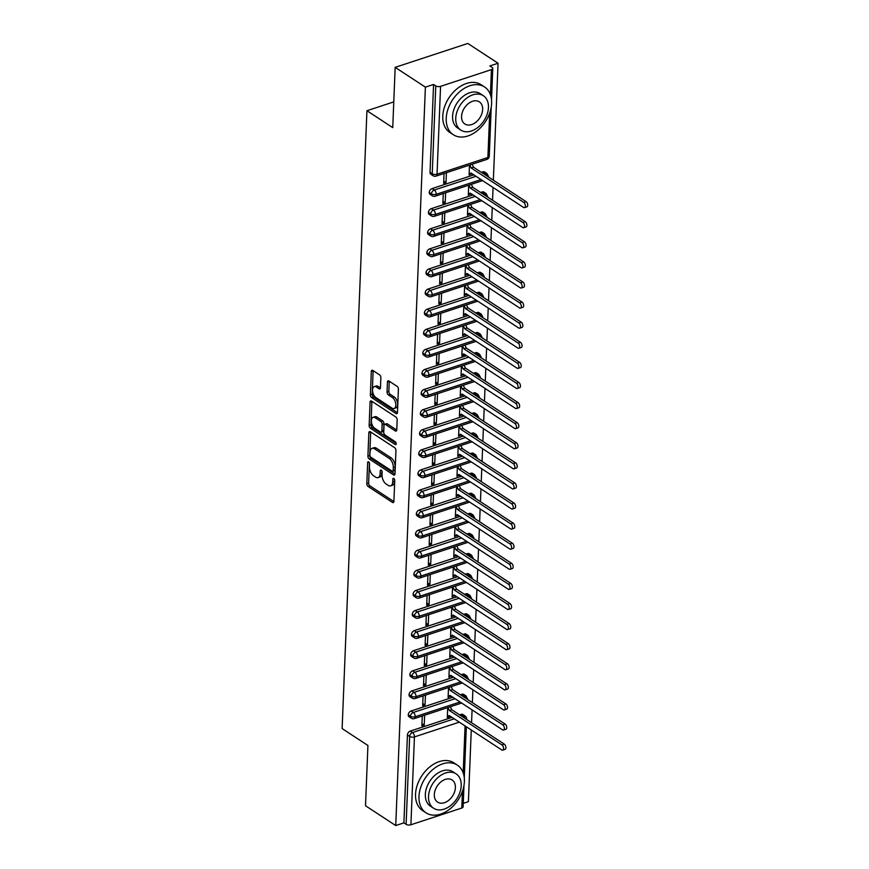 <?xml version="1.0" encoding="UTF-8"?>
<svg xmlns="http://www.w3.org/2000/svg" width="869" height="869" viewBox="0 0 869 869"><rect width="100%" height="100%" fill="white"/><g stroke="black" fill="none" stroke-linecap="round" stroke-linejoin="round"><path stroke-width="1.3" d="M368.652 461.895A1.564 0.858 -108.2 0 0 368.108 461.787A1.564 0.858 -108.2 0 0 367.652 462.656L366.816 483.609A2.238 1.227 -108.2 0 0 368.087 486.466L392.473 502.434A2.238 1.227 -108.2 0 0 393.244 502.597A2.238 1.227 -108.2 0 0 393.907 501.348L394.743 480.394A1.564 0.858 -108.2 0 0 393.853 478.395A1.564 0.858 -108.2 0 0 393.309 478.287A1.564 0.858 -108.2 0 0 392.842 479.156L392.734 481.861A7.169 3.91 -108.2 0 1 390.648 485.836A7.169 3.91 -108.2 0 1 388.15 485.337L386.118 484.011A7.169 3.91 -108.2 0 1 382.034 474.854L382.143 472.149A1.564 0.858 -108.2 0 0 381.252 470.14A1.564 0.858 -108.2 0 0 380.709 470.031A1.564 0.858 -108.2 0 0 380.253 470.9L380.144 473.616A7.169 3.91 -108.2 0 1 378.048 477.592A7.169 3.91 -108.2 0 1 375.549 477.092L373.518 475.756A7.169 3.91 -108.2 0 1 369.444 466.61L369.553 463.894A1.564 0.858 -108.2 0 0 368.652 461.895M380.861 377.743A2.238 1.227 -108.2 0 0 379.59 374.876L372.747 370.4A2.238 1.227 -108.2 0 0 371.965 370.248A2.238 1.227 -108.2 0 0 371.313 371.487L370.379 394.754A2.238 1.227 -108.2 0 0 371.66 397.622L396.036 413.59A2.238 1.227 -108.2 0 0 396.818 413.742A2.238 1.227 -108.2 0 0 397.47 412.503L398.404 389.225A2.238 1.227 -108.2 0 0 397.133 386.368L388.867 380.959A2.238 1.227 -108.2 0 0 388.085 380.807A2.238 1.227 -108.2 0 0 387.433 382.045L387.031 392.006A2.238 1.227 -108.2 0 0 388.313 394.863L392.408 397.546A5.996 3.27 -108.2 0 1 395.721 403.531A5.996 3.27 -108.2 0 1 394.07 408.517A5.996 3.27 -108.2 0 1 391.984 408.093L375.929 397.589A5.996 3.27 -108.2 0 1 372.616 391.604A5.996 3.27 -108.2 0 1 374.267 386.618A5.996 3.27 -108.2 0 1 376.353 387.031L379.025 388.78A2.238 1.227 -108.2 0 0 379.807 388.943A2.238 1.227 -108.2 0 0 380.459 387.704L380.861 377.743M395.732 825.55L425.386 87.139L395.167 67.347L392.745 127.624L366.935 110.721L342.125 728.58L367.924 745.483L365.512 805.759L395.732 825.55L403.9 822.867L406.116 824.312L409.647 736.456L407.431 735.011L403.9 822.867M370.281 431.741A2.238 1.227 -108.2 0 0 369.51 431.578A2.238 1.227 -108.2 0 0 368.847 432.827L367.913 456.095A2.238 1.227 -108.2 0 0 369.195 458.951L393.57 474.919A2.238 1.227 -108.2 0 0 394.352 475.082A2.238 1.227 -108.2 0 0 395.004 473.833L395.938 450.566A2.238 1.227 -108.2 0 0 394.667 447.709L370.281 431.741M369.151 425.43L370.085 402.151A2.238 1.227 -108.2 0 1 370.737 400.913A2.238 1.227 -108.2 0 1 371.519 401.065L395.895 417.033A2.238 1.227 -108.2 0 1 397.176 419.901L396.775 429.862A2.238 1.227 -108.2 0 1 396.123 431.1A2.238 1.227 -108.2 0 1 395.341 430.937L385.456 424.463A2.238 1.227 -108.2 0 0 384.674 424.311A2.238 1.227 -108.2 0 0 384.022 425.549L383.75 432.154A2.238 1.227 -108.2 0 0 385.032 435.021L395.319 441.756A1.564 0.858 -108.2 0 1 396.188 443.32A1.564 0.858 -108.2 0 1 395.753 444.635A1.564 0.858 -108.2 0 1 395.21 444.526L370.422 428.287A2.238 1.227 -108.2 0 1 369.151 425.43L370.965 424.832L371.899 401.554L370.085 402.151M393.776 101.89L366.935 110.721M463.981 785.391L463.123 806.823A3.422 1.619 -177.7 0 1 461.776 808.04L410.907 824.768A3.422 1.619 -177.7 0 1 406.116 824.312M425.386 87.139L433.566 84.445L435.771 85.901A3.422 1.619 2.3 0 0 440.561 86.357L491.43 69.629A3.422 1.619 2.3 0 0 492.777 68.412A3.422 1.619 2.3 0 0 492.082 67.38L489.877 65.935L498.056 63.241L493.353 180.187M395.167 67.347L467.826 43.45L498.056 63.241M463.264 803.347L468.391 801.652L471.27 729.982M493.06 187.476L492.549 200.283M492.256 207.572L491.745 220.378M491.452 227.667L490.931 240.474M490.637 247.752L490.127 260.559M489.834 267.848L489.323 280.654M489.03 287.943L488.508 300.75M488.215 308.039L487.705 320.846M487.411 328.124L486.901 340.93M486.607 348.219L486.097 361.026M485.804 368.315L485.282 381.122M484.989 388.41L484.478 401.217M484.185 408.495L483.675 421.302M483.381 428.591L482.86 441.398M482.567 448.686L482.056 461.493M481.763 468.782L481.252 481.589M480.959 488.867L480.448 501.674M480.155 508.962L479.634 521.769M479.34 529.058L478.83 541.865M478.537 549.154L478.026 561.95M477.733 569.238L477.211 582.045M476.918 589.334L476.408 602.141M476.114 609.43L475.604 622.237M475.31 629.525L474.789 642.321M474.507 649.61L473.985 662.417M473.692 669.706L473.181 682.513M472.888 689.801L472.378 702.608M472.084 709.897L471.563 722.693M447.698 707.616L447.307 717.479L449.664 716.708L449.067 716.306M421.965 723.584L424.235 725.072L421.878 725.843L422.269 715.98M424.235 725.072L424.626 715.198M449.664 716.708L449.87 715.969M433.566 84.445L430.036 172.301L432.241 173.757L435.771 85.901M440.561 86.357L437.042 174.213A3.422 1.619 2.3 0 1 432.241 173.757A3.422 2.368 -56.8 0 0 433.088 175.723L430.883 174.278A3.422 2.368 -56.8 0 1 430.036 172.301M407.431 735.011A3.422 2.368 -56.8 0 1 410.277 731.101L452.021 717.37M459.614 714.872L461.146 714.372A3.422 2.368 -56.8 0 1 462.895 714.524L465.111 715.969A3.422 2.368 123.2 0 0 463.351 715.817L461.146 714.372M429.232 192.397L431.437 193.841A3.422 2.368 -56.8 0 0 432.284 195.818L430.079 194.363A3.422 2.368 -56.8 0 1 429.232 192.397A3.422 2.368 -56.8 0 1 432.067 188.595L473.801 174.865M481.404 172.366L482.936 171.866A3.422 2.368 -56.8 0 1 484.696 172.008L486.901 173.463A3.422 2.368 123.2 0 0 485.141 173.311L482.936 171.866M469.488 165.11L469.097 174.973L471.661 173.463M444.059 173.474L443.668 183.337L446.025 182.566L446.416 172.692M428.417 212.492L430.633 213.937A3.422 2.368 -56.8 0 0 431.48 215.903L429.264 214.458A3.422 2.368 -56.8 0 1 428.417 212.492A3.422 2.368 -56.8 0 1 431.263 208.679L472.997 194.96M480.6 192.462L482.132 191.951A3.422 2.368 -56.8 0 1 483.881 192.103L486.086 193.548A3.422 2.368 123.2 0 0 484.337 193.407L482.132 191.951M468.684 185.206L468.293 195.069L470.857 193.559M443.255 193.559L442.853 203.433L445.221 202.651L445.612 192.788M427.613 232.588L429.818 234.033A3.422 2.368 -56.8 0 0 430.666 235.999L428.46 234.554A3.422 2.368 -56.8 0 1 427.613 232.588A3.422 2.368 -56.8 0 1 430.448 228.775L472.193 215.056M479.797 212.547L481.317 212.047A3.422 2.368 -56.8 0 1 483.077 212.199L485.282 213.644A3.422 2.368 123.2 0 0 483.533 213.492L481.317 212.047M467.88 205.29L467.479 215.164L470.042 213.644M442.44 213.655L442.049 223.529L444.407 222.746L444.809 212.883M426.809 252.673L429.014 254.128A3.422 2.368 -56.8 0 0 429.862 256.094L427.657 254.65A3.422 2.368 -56.8 0 1 426.809 252.673A3.422 2.368 -56.8 0 1 429.644 248.871L471.389 235.141M478.982 232.642L480.514 232.142A3.422 2.368 -56.8 0 1 482.273 232.295L484.478 233.739A3.422 2.368 123.2 0 0 482.719 233.587L480.514 232.142M467.066 225.386L466.675 235.26L469.238 233.739M441.637 233.75L441.246 243.613L443.603 242.842L444.005 232.968M425.995 272.768L428.211 274.213A3.422 2.368 -56.8 0 0 429.058 276.19L426.853 274.734A3.422 2.368 -56.8 0 1 425.995 272.768A3.422 2.368 -56.8 0 1 428.841 268.966L470.574 255.236M478.178 252.738L479.71 252.238A3.422 2.368 -56.8 0 1 481.459 252.379L483.675 253.835A3.422 2.368 123.2 0 0 481.915 253.683L479.71 252.238M466.262 245.482L465.871 255.345L468.434 253.835M440.833 253.846L440.431 263.709L442.799 262.938L443.19 253.064M425.191 292.864L427.396 294.309A3.422 2.368 -56.8 0 0 428.243 296.275L426.038 294.83A3.422 2.368 -56.8 0 1 425.191 292.864A3.422 2.368 -56.8 0 1 428.037 289.051L469.771 275.332M477.374 272.833L478.895 272.323A3.422 2.368 -56.8 0 1 480.655 272.475L482.86 273.92A3.422 2.368 123.2 0 0 481.111 273.778L478.895 272.323M465.458 265.577L465.056 275.44L467.631 273.931M440.029 273.931L439.627 283.805L441.984 283.022L442.386 273.159M424.387 312.959L426.592 314.404A3.422 2.368 -56.8 0 0 427.439 316.37L425.234 314.926A3.422 2.368 -56.8 0 1 424.387 312.959A3.422 2.368 -56.8 0 1 427.222 309.147L468.967 295.427M476.57 292.918L478.091 292.418A3.422 2.368 -56.8 0 1 479.851 292.571L482.056 294.015A3.422 2.368 123.2 0 0 480.296 293.863L478.091 292.418M464.654 285.662L464.252 295.536L466.816 294.015M439.214 294.026L438.823 303.9L441.18 303.118L441.582 293.255M423.572 333.044L425.788 334.5A3.422 2.368 -56.8 0 0 426.636 336.466L424.43 335.021A3.422 2.368 -56.8 0 1 423.572 333.044A3.422 2.368 -56.8 0 1 426.418 329.242L468.152 315.512M475.756 313.014L477.287 312.514A3.422 2.368 -56.8 0 1 479.036 312.666L481.252 314.111A3.422 2.368 123.2 0 0 479.492 313.959L477.287 312.514M463.84 305.758L463.449 315.632L466.012 314.111M438.411 314.122L438.009 323.985L440.377 323.214L440.768 313.34M422.768 353.14L424.974 354.585A3.422 2.368 -56.8 0 0 425.832 356.551L423.616 355.106A3.422 2.368 -56.8 0 1 422.768 353.14A3.422 2.368 -56.8 0 1 425.614 349.327L467.348 335.608M474.952 333.109L476.484 332.61A3.422 2.368 -56.8 0 1 478.232 332.751L480.438 334.207A3.422 2.368 123.2 0 0 478.689 334.054L476.484 332.61M463.036 325.853L462.634 335.716L465.208 334.207M437.607 334.217L437.205 344.081L439.573 343.309L439.964 333.435M421.965 373.236L424.17 374.68A3.422 2.368 -56.8 0 0 425.017 376.646L422.812 375.202A3.422 2.368 -56.8 0 1 421.965 373.236A3.422 2.368 -56.8 0 1 424.8 369.423L466.544 355.703M474.148 353.205L475.669 352.695A3.422 2.368 -56.8 0 1 477.429 352.847L479.634 354.291A3.422 2.368 123.2 0 0 477.885 354.15L475.669 352.695M462.232 345.949L461.83 355.812L464.198 355.041L464.394 354.291M436.792 354.302L436.401 364.176L438.758 363.394L439.16 353.531M421.161 393.331L423.366 394.776A3.422 2.368 -56.8 0 0 424.213 396.742L422.008 395.297A3.422 2.368 -56.8 0 1 421.161 393.331A3.422 2.368 -56.8 0 1 423.996 389.518L465.741 375.799M473.333 373.29L474.865 372.79A3.422 2.368 -56.8 0 1 476.625 372.942L478.83 374.387A3.422 2.368 123.2 0 0 477.07 374.235L474.865 372.79M461.417 366.034L461.026 375.908L463.59 374.387M435.988 374.398L435.597 384.272L437.954 383.49L438.345 373.627M420.346 413.416L422.562 414.871A3.422 2.368 -56.8 0 0 423.409 416.838L421.193 415.393A3.422 2.368 -56.8 0 1 420.346 413.416A3.422 2.368 -56.8 0 1 423.192 409.614L464.926 395.884M472.53 393.385L474.061 392.886A3.422 2.368 -56.8 0 1 475.81 393.038L478.026 394.483A3.422 2.368 123.2 0 0 476.266 394.33L474.061 392.886M460.613 386.129L460.222 396.003L462.786 394.483M435.184 394.493L434.782 404.357L437.15 403.585L437.541 393.711M419.542 433.512L421.747 434.956A3.422 2.368 -56.8 0 0 422.595 436.922L420.39 435.478A3.422 2.368 -56.8 0 1 419.542 433.512A3.422 2.368 -56.8 0 1 422.388 429.699L464.122 415.979M471.726 413.481L473.247 412.981A3.422 2.368 -56.8 0 1 475.006 413.123L477.211 414.578A3.422 2.368 123.2 0 0 475.462 414.426L473.247 412.981M459.81 406.225L459.408 416.088L461.982 414.578M434.37 414.589L433.979 424.452L436.336 423.681L436.738 413.807M418.739 453.607L420.944 455.052A3.422 2.368 -56.8 0 0 421.791 457.018L419.586 455.573A3.422 2.368 -56.8 0 1 418.739 453.607A3.422 2.368 -56.8 0 1 421.574 449.794L463.318 436.075M470.911 433.577L472.443 433.066A3.422 2.368 -56.8 0 1 474.202 433.218L476.408 434.663A3.422 2.368 123.2 0 0 474.648 434.511L472.443 433.066M459.006 426.31L458.604 436.184L461.167 434.663M433.566 434.674L433.175 444.548L435.532 443.766L435.934 433.903M417.924 473.703L420.14 475.147A3.422 2.368 -56.8 0 0 420.987 477.114L418.782 475.669A3.422 2.368 -56.8 0 1 417.924 473.703A3.422 2.368 -56.8 0 1 420.77 469.89L462.504 456.16M470.107 453.661L471.639 453.162A3.422 2.368 -56.8 0 1 473.388 453.314L475.604 454.759A3.422 2.368 123.2 0 0 473.844 454.606L471.639 453.162M458.191 446.405L457.8 456.279L460.364 454.759M432.762 454.769L432.36 464.643L434.728 463.861L435.119 453.998M417.12 493.788L419.325 495.232A3.422 2.368 -56.8 0 0 420.183 497.209L417.967 495.764A3.422 2.368 -56.8 0 1 417.12 493.788A3.422 2.368 -56.8 0 1 419.966 489.986L461.7 476.255M469.303 473.757L470.835 473.257A3.422 2.368 -56.8 0 1 472.584 473.409L474.789 474.854A3.422 2.368 123.2 0 0 473.04 474.702L470.835 473.257M457.387 466.501L456.985 476.364L459.56 474.854M431.958 474.865L431.556 484.728L433.924 483.957L434.315 474.083M416.316 513.883L418.521 515.328A3.422 2.368 -56.8 0 0 419.369 517.294L417.163 515.849A3.422 2.368 -56.8 0 1 416.316 513.883A3.422 2.368 -56.8 0 1 419.151 510.07L460.896 496.351M468.5 493.853L470.02 493.353A3.422 2.368 -56.8 0 1 471.78 493.494L473.985 494.939A3.422 2.368 123.2 0 0 472.236 494.798L470.02 493.353M456.583 486.597L456.182 496.46L458.745 494.95M431.143 494.961L430.752 504.824L433.11 504.053L433.512 494.179M415.512 533.979L417.717 535.423A3.422 2.368 -56.8 0 0 418.565 537.39L416.36 535.945A3.422 2.368 -56.8 0 1 415.512 533.979A3.422 2.368 -56.8 0 1 418.347 530.166L460.081 516.447M467.685 513.948L469.217 513.438A3.422 2.368 -56.8 0 1 470.976 513.59L473.181 515.035A3.422 2.368 123.2 0 0 471.422 514.882L469.217 513.438M455.769 506.681L455.378 516.555L457.941 515.035M430.34 515.045L429.949 524.919L432.306 524.137L432.697 514.274M414.698 554.074L416.914 555.519A3.422 2.368 -56.8 0 0 417.761 557.485L415.545 556.041A3.422 2.368 -56.8 0 1 414.698 554.074A3.422 2.368 -56.8 0 1 417.544 550.262L459.277 536.531M466.881 534.033L468.413 533.533A3.422 2.368 -56.8 0 1 470.162 533.685L472.378 535.13A3.422 2.368 123.2 0 0 470.618 534.978L468.413 533.533M454.965 526.777L454.574 536.651L457.137 535.13M429.536 535.141L429.134 545.015L431.502 544.233L431.893 534.37M413.894 574.159L416.099 575.604A3.422 2.368 -56.8 0 0 416.946 577.581L414.741 576.136A3.422 2.368 -56.8 0 1 413.894 574.159A3.422 2.368 -56.8 0 1 416.729 570.357L458.474 556.627M466.077 554.129L467.598 553.629A3.422 2.368 -56.8 0 1 469.358 553.781L471.563 555.226A3.422 2.368 123.2 0 0 469.814 555.074L467.598 553.629M454.161 546.873L453.759 556.736L456.323 555.226M428.721 555.237L428.33 565.1L430.687 564.329L431.089 554.455M413.09 594.255L415.295 595.699A3.422 2.368 -56.8 0 0 416.142 597.666L413.937 596.221A3.422 2.368 -56.8 0 1 413.09 594.255A3.422 2.368 -56.8 0 1 415.925 590.442L457.67 576.723M465.263 574.224L466.794 573.725A3.422 2.368 -56.8 0 1 468.554 573.866L470.759 575.311A3.422 2.368 123.2 0 0 468.999 575.169L466.794 573.725M453.346 566.968L452.955 576.831L455.519 575.321M427.917 575.332L427.526 585.195L429.883 584.424L430.285 574.55M412.275 614.35L414.491 615.795A3.422 2.368 -56.8 0 0 415.339 617.761L413.133 616.317A3.422 2.368 -56.8 0 1 412.275 614.35A3.422 2.368 -56.8 0 1 415.121 610.538L456.855 596.818M464.459 594.32L465.99 593.809A3.422 2.368 -56.8 0 1 467.739 593.961L469.955 595.406A3.422 2.368 123.2 0 0 468.195 595.254L465.99 593.809M452.543 587.053L452.152 596.927L454.715 595.406M427.113 595.417L426.712 605.291L429.08 604.509L429.471 594.646M411.471 634.446L413.677 635.891A3.422 2.368 -56.8 0 0 414.524 637.857L412.319 636.412A3.422 2.368 -56.8 0 1 411.471 634.446A3.422 2.368 -56.8 0 1 414.317 630.633L456.051 616.903M463.655 614.405L465.187 613.905A3.422 2.368 -56.8 0 1 466.935 614.057L469.141 615.502A3.422 2.368 123.2 0 0 467.392 615.35L465.187 613.905M451.739 607.149L451.337 617.023L453.911 615.502M426.31 615.513L425.908 625.387L428.265 624.605L428.667 614.741M410.668 654.531L412.873 655.976A3.422 2.368 -56.8 0 0 413.72 657.952L411.515 656.508A3.422 2.368 -56.8 0 1 410.668 654.531A3.422 2.368 -56.8 0 1 413.503 650.729L455.247 636.999M462.851 634.5L464.372 634.001A3.422 2.368 -56.8 0 1 466.132 634.153L468.337 635.597A3.422 2.368 123.2 0 0 466.577 635.445L464.372 634.001M450.935 627.244L450.533 637.107L453.097 635.597M425.495 635.608L425.104 645.471L427.461 644.7L427.863 634.826M409.853 674.626L412.069 676.071A3.422 2.368 -56.8 0 0 412.916 678.037L410.711 676.593A3.422 2.368 -56.8 0 1 409.853 674.626A3.422 2.368 -56.8 0 1 412.699 670.814L454.433 657.094M462.036 654.596L463.568 654.096A3.422 2.368 -56.8 0 1 465.317 654.238L467.533 655.682A3.422 2.368 123.2 0 0 465.773 655.541L463.568 654.096M450.12 647.34L449.729 657.203L452.293 655.693M424.691 655.704L424.289 665.567L426.657 664.796L427.048 654.922M409.049 694.722L411.254 696.167A3.422 2.368 -56.8 0 0 412.112 698.133L409.896 696.688A3.422 2.368 -56.8 0 1 409.049 694.722A3.422 2.368 -56.8 0 1 411.895 690.909L453.629 677.19M461.233 674.692L462.764 674.181A3.422 2.368 -56.8 0 1 464.513 674.333L466.718 675.778A3.422 2.368 123.2 0 0 464.969 675.626L462.764 674.181M449.316 667.425L448.915 677.299L451.489 675.778M423.887 675.789L423.485 685.663L425.853 684.881L426.244 675.017M408.245 714.818L410.45 716.262A3.422 2.368 -56.8 0 0 411.298 718.229L409.093 716.784A3.422 2.368 -56.8 0 1 408.245 714.818A3.422 2.368 -56.8 0 1 411.08 711.005L452.825 697.275M460.429 694.776L461.95 694.277A3.422 2.368 -56.8 0 1 463.709 694.429L465.914 695.873A3.422 2.368 123.2 0 0 464.165 695.721L461.95 694.277M448.513 687.52L448.111 697.394L450.674 695.873M423.073 695.884L422.682 705.758L425.039 704.976L425.441 695.113M467.272 699.263A3.422 1.619 2.3 0 0 467.468 698.774A3.422 1.619 2.3 0 0 467.468 698.741L465.914 695.873M411.08 711.005L413.296 712.45A3.422 2.368 -56.8 0 0 410.45 716.262A3.422 1.619 2.3 0 0 415.252 716.719L460.027 702M450.479 696.612L449.87 696.221M425.039 704.976L422.768 703.488M451.283 676.516L450.674 676.125M425.853 684.881L423.583 683.392M452.086 656.432L451.489 656.03M426.657 664.796L424.387 663.308M452.89 636.336L452.293 635.934M427.461 644.7L425.191 643.212M453.705 616.24L453.097 615.849M428.265 624.605L425.995 623.116M454.509 596.145L453.9 595.754M429.08 604.509L426.809 603.021M455.313 576.06L454.715 575.658M429.883 584.424L427.613 582.936M456.127 555.964L455.519 555.573M430.687 564.329L428.417 562.84M456.931 535.869L456.323 535.478M431.502 544.233L429.232 542.745M457.735 515.773L457.137 515.382M432.306 524.137L430.036 522.649M458.55 495.688L457.941 495.287M433.11 504.053L430.839 502.564M459.353 475.593L458.745 475.202M433.924 483.957L431.643 482.469M460.157 455.497L459.549 455.106M434.728 463.861L432.458 462.373M460.961 435.412L460.364 435.011M435.532 443.766L433.262 442.278M461.776 415.317L461.167 414.915M436.336 423.681L434.065 422.193M462.58 395.221L461.971 394.83M437.15 403.585L434.88 402.097M463.383 375.126L462.786 374.735M437.954 383.49L435.684 382.002M464.198 355.041L463.59 354.639M438.758 363.394L436.488 361.906M465.002 334.945L464.394 334.543M439.573 343.309L437.303 341.821M465.806 314.85L465.208 314.459M440.377 323.214L438.106 321.726M466.61 294.754L466.012 294.363M441.18 303.118L438.91 301.63M467.424 274.669L466.816 274.267M441.984 283.022L439.714 281.545M468.228 254.574L467.62 254.172M442.799 262.938L440.529 261.45M469.032 234.478L468.434 234.087M443.603 242.842L441.333 241.354M469.847 214.382L469.238 213.991M444.407 222.746L442.136 221.258M470.65 194.298L470.042 193.896M445.221 202.651L442.951 201.173M471.454 174.202L470.857 173.8M446.025 182.566L443.755 181.078M468.087 679.178A3.422 1.619 2.3 0 0 468.272 678.678A3.422 1.619 2.3 0 0 468.272 678.656L466.718 675.778M411.895 690.909L414.1 692.354A3.422 2.368 -56.8 0 0 411.254 696.167A3.422 1.619 2.3 0 0 416.055 696.623L460.831 681.904M468.891 659.082A3.422 1.619 2.3 0 0 469.075 658.593A3.422 1.619 2.3 0 0 469.075 658.561L467.533 655.682M412.699 670.814L414.904 672.269A3.422 2.368 -56.8 0 0 412.069 676.071A3.422 1.619 2.3 0 0 416.859 676.538L461.635 661.809M469.694 638.987A3.422 1.619 2.3 0 0 469.89 638.498A3.422 1.619 2.3 0 0 469.89 638.465L468.337 635.597M413.503 650.729L415.719 652.174A3.422 2.368 -56.8 0 0 412.873 655.976A3.422 1.619 2.3 0 0 417.663 656.443L462.449 641.713M470.509 618.891A3.422 1.619 2.3 0 0 470.694 618.402A3.422 1.619 2.3 0 0 470.694 618.37L469.141 615.502M414.317 630.633L416.523 632.078A3.422 2.368 -56.8 0 0 413.677 635.891A3.422 1.619 2.3 0 0 418.478 636.347L463.253 621.628M471.313 598.806A3.422 1.619 2.3 0 0 471.498 598.306A3.422 1.619 2.3 0 0 471.498 598.285A3.422 3.422 0 0 1 471.432 598.882M415.121 610.538L417.326 611.982A3.422 2.368 -56.8 0 0 414.491 615.795A3.422 1.619 2.3 0 0 419.282 616.251L464.057 601.533M472.117 578.711A3.422 1.619 2.3 0 0 472.301 578.222A3.422 1.619 2.3 0 0 472.301 578.189A3.422 3.422 0 0 1 472.236 578.787M415.925 590.442L418.13 591.898A3.422 2.368 -56.8 0 0 415.295 595.699A3.422 1.619 2.3 0 0 420.085 596.167L464.861 581.437M472.932 558.615A3.422 1.619 2.3 0 0 473.116 558.126A3.422 1.619 2.3 0 0 473.116 558.094A3.422 3.422 0 0 1 473.04 558.691M416.729 570.357L418.945 571.802A3.422 2.368 -56.8 0 0 416.099 575.604A3.422 1.619 2.3 0 0 420.9 576.071L465.675 561.341M473.735 538.519A3.422 1.619 2.3 0 0 473.92 538.03A3.422 1.619 2.3 0 0 473.92 537.998A3.422 3.422 0 0 1 473.844 538.595M417.544 550.262L419.749 551.706A3.422 2.368 -56.8 0 0 416.914 555.519A3.422 1.619 2.3 0 0 421.704 555.975L466.479 541.257M474.539 518.435A3.422 1.619 2.3 0 0 474.724 517.935A3.422 1.619 2.3 0 0 474.724 517.913A3.422 3.422 0 0 1 474.659 518.511M418.347 530.166L420.553 531.611A3.422 2.368 -56.8 0 0 417.717 535.423A3.422 1.619 2.3 0 0 422.508 535.88L467.283 521.161M475.343 498.339A3.422 1.619 2.3 0 0 475.539 497.85A3.422 1.619 2.3 0 0 475.539 497.818A3.422 3.422 0 0 1 475.462 498.415M419.151 510.07L421.367 511.526A3.422 2.368 -56.8 0 0 418.521 515.328A3.422 1.619 2.3 0 0 423.322 515.795L468.098 501.065M476.158 478.243A3.422 1.619 2.3 0 0 476.342 477.754A3.422 1.619 2.3 0 0 476.342 477.722A3.422 3.422 0 0 1 476.266 478.319M419.966 489.986L422.171 491.43A3.422 2.368 -56.8 0 0 419.325 495.232A3.422 1.619 2.3 0 0 424.126 495.699L468.902 480.97M476.962 458.159A3.422 1.619 2.3 0 0 477.146 457.659A3.422 1.619 2.3 0 0 477.146 457.626A3.422 3.422 0 0 1 477.081 458.235M420.77 469.89L422.975 471.335A3.422 2.368 -56.8 0 0 420.14 475.147A3.422 1.619 2.3 0 0 424.93 475.604L469.705 460.885M477.765 438.063A3.422 1.619 2.3 0 0 477.95 437.563A3.422 1.619 2.3 0 0 477.961 437.541A3.422 3.422 0 0 1 477.885 438.139M421.574 449.794L423.779 451.239A3.422 2.368 -56.8 0 0 420.944 455.052A3.422 1.619 2.3 0 0 425.734 455.508L470.509 440.789M478.58 417.967A3.422 1.619 2.3 0 0 478.765 417.478A3.422 1.619 2.3 0 0 478.765 417.446L477.211 414.578M422.388 429.699L424.593 431.154A3.422 2.368 -56.8 0 0 421.747 434.956A3.422 1.619 2.3 0 0 426.549 435.423L471.324 420.694M479.384 397.872A3.422 1.619 2.3 0 0 479.569 397.383A3.422 1.619 2.3 0 0 479.569 397.35L478.026 394.483M423.192 409.614L425.397 411.059A3.422 2.368 -56.8 0 0 422.562 414.871A3.422 1.619 2.3 0 0 427.352 415.328L472.128 400.598M480.188 377.787A3.422 1.619 2.3 0 0 480.372 377.287A3.422 1.619 2.3 0 0 480.372 377.265L478.83 374.387M423.996 389.518L426.201 390.963A3.422 2.368 -56.8 0 0 423.366 394.776A3.422 1.619 2.3 0 0 428.156 395.232L472.932 380.513M480.991 357.691A3.422 1.619 2.3 0 0 481.187 357.192A3.422 1.619 2.3 0 0 481.187 357.17L479.634 354.291M424.8 369.423L427.016 370.867A3.422 2.368 -56.8 0 0 424.17 374.68A3.422 1.619 2.3 0 0 428.971 375.136L473.746 360.418M481.806 337.596A3.422 1.619 2.3 0 0 481.991 337.107A3.422 1.619 2.3 0 0 481.991 337.074L480.438 334.207M425.614 349.327L427.82 350.783A3.422 2.368 -56.8 0 0 424.974 354.585A3.422 1.619 2.3 0 0 429.775 355.052L474.55 340.322M482.61 317.5A3.422 1.619 2.3 0 0 482.795 317.011A3.422 1.619 2.3 0 0 482.795 316.979L481.252 314.111M426.418 329.242L428.623 330.687A3.422 2.368 -56.8 0 0 425.788 334.5A3.422 1.619 2.3 0 0 430.579 334.956L475.354 320.226M483.414 297.415A3.422 1.619 2.3 0 0 483.609 296.916A3.422 1.619 2.3 0 0 483.609 296.894L482.056 294.015M427.222 309.147L429.438 310.591A3.422 2.368 -56.8 0 0 426.592 314.404A3.422 1.619 2.3 0 0 431.382 314.86L476.169 300.142M484.229 277.32A3.422 1.619 2.3 0 0 484.413 276.82A3.422 1.619 2.3 0 0 484.413 276.798L482.86 273.92M428.037 289.051L430.242 290.496A3.422 2.368 -56.8 0 0 427.396 294.309A3.422 1.619 2.3 0 0 432.197 294.765L476.972 280.046M485.032 257.224A3.422 1.619 2.3 0 0 485.217 256.735A3.422 1.619 2.3 0 0 485.217 256.703L483.675 253.835M428.841 268.966L431.046 270.411A3.422 2.368 -56.8 0 0 428.211 274.213A3.422 1.619 2.3 0 0 433.001 274.68L477.776 259.95M485.836 237.128A3.422 1.619 2.3 0 0 486.021 236.64A3.422 1.619 2.3 0 0 486.021 236.607L484.478 233.739M429.644 248.871L431.85 250.315A3.422 2.368 -56.8 0 0 429.014 254.128A3.422 1.619 2.3 0 0 433.805 254.584L478.58 239.855M486.64 217.044A3.422 1.619 2.3 0 0 486.836 216.544A3.422 1.619 2.3 0 0 486.836 216.522A3.422 3.422 0 0 1 486.759 217.12M430.448 228.775L432.664 230.22A3.422 2.368 -56.8 0 0 429.818 234.033A3.422 1.619 2.3 0 0 434.619 234.489L479.395 219.77M487.455 196.948A3.422 1.619 2.3 0 0 487.639 196.448A3.422 1.619 2.3 0 0 487.639 196.427A3.422 3.422 0 0 1 487.563 197.024M431.263 208.679L433.468 210.124A3.422 2.368 -56.8 0 0 430.633 213.937A3.422 1.619 2.3 0 0 435.423 214.393L480.199 199.674M488.259 176.852A3.422 1.619 2.3 0 0 488.443 176.364A3.422 1.619 2.3 0 0 488.443 176.331A3.422 3.422 0 0 1 488.378 176.928M432.067 188.595L434.272 190.039A3.422 2.368 -56.8 0 0 431.437 193.841A3.422 1.619 2.3 0 0 436.227 194.308L481.002 179.579M378.048 477.592L379.862 476.994A7.169 3.91 -108.2 0 0 381.958 473.018L380.144 473.616M382.023 471.302L381.958 473.018M390.648 485.836L392.462 485.239A7.169 3.91 -108.2 0 0 394.559 481.263L392.734 481.861M394.624 479.558L394.559 481.263M369.434 463.047L368.63 483.012A2.238 1.227 -108.2 0 0 369.901 485.869L393.885 501.576M370.683 432.002A2.238 1.227 -108.2 0 0 370.672 432.23L369.738 455.497A2.238 1.227 -108.2 0 0 371.009 458.354L394.993 474.061M369.901 455.171A1.564 0.858 -108.2 0 0 370.791 457.17L392.191 471.183A1.564 0.858 -108.2 0 0 392.745 471.291A1.564 0.858 -108.2 0 0 393.201 470.422L393.309 467.565A7.169 3.91 -108.2 0 0 389.236 458.419L374.604 448.838A7.169 3.91 -108.2 0 0 372.106 448.339A7.169 3.91 -108.2 0 0 370.009 452.304L369.901 455.171M392.745 471.291L394.559 470.694A1.564 0.858 -108.2 0 0 395.015 469.825L393.201 470.422M372.106 448.339L373.931 447.741A7.169 3.91 -108.2 0 1 376.418 448.241L391.05 457.822A7.169 3.91 -108.2 0 1 395.134 466.968L395.015 469.825M396.753 430.079L387.27 423.866A2.238 1.227 -108.2 0 0 386.488 423.714L384.674 424.311M396.199 443.375L372.236 427.689L370.422 428.287M375.191 417.75A5.996 3.27 -108.2 0 0 373.105 417.326A5.996 3.27 -108.2 0 0 371.454 422.312A5.996 3.27 -108.2 0 0 374.767 428.298L380.426 432.002A2.238 1.227 -108.2 0 0 381.198 432.154A2.238 1.227 -108.2 0 0 381.86 430.915L382.121 424.311A2.238 1.227 -108.2 0 0 380.85 421.454L375.191 417.75L377.005 417.153A5.996 3.27 -108.2 0 0 374.919 416.729L373.105 417.326M381.198 432.154L383.023 431.556A2.238 1.227 -108.2 0 0 383.674 430.318L381.86 430.915M377.005 417.153L382.664 420.857A2.238 1.227 -108.2 0 1 383.935 423.714L383.674 430.318M370.965 424.832A2.238 1.227 -108.2 0 0 372.236 427.689M374.267 386.618L376.092 386.021A5.996 3.27 -108.2 0 1 378.167 386.433L380.448 387.922M394.07 408.517L395.884 407.919A5.996 3.27 -108.2 0 0 397.535 402.934A5.996 3.27 -108.2 0 0 394.222 396.948L392.408 397.546M389.269 381.219A2.238 1.227 -108.2 0 0 389.247 381.448L388.845 391.408A2.238 1.227 -108.2 0 0 390.127 394.265L394.222 396.948M373.149 370.661A2.238 1.227 -108.2 0 0 373.127 370.889L372.193 394.157A2.238 1.227 -108.2 0 0 373.474 397.024L397.448 412.732M501.934 744.907L504.292 744.136A2.857 1.553 71.8 0 1 505.877 746.982A2.857 1.553 71.8 0 1 505.085 749.36L502.727 750.132A2.857 1.553 -108.2 0 0 503.509 747.764A2.857 1.553 -108.2 0 0 501.934 744.907L449.36 710.473L448.035 707.507M449.697 716.099L447.329 716.882L449.154 715.502L501.739 749.936A2.857 1.553 -108.2 0 0 502.727 750.132M504.292 744.136L451.717 709.701L450.392 706.725M451.717 709.701L449.36 710.473M502.738 724.822L505.106 724.04A2.857 1.553 71.8 0 1 506.681 726.886A2.857 1.553 71.8 0 1 505.899 729.265L503.531 730.047A2.857 1.553 -108.2 0 0 504.324 727.668A2.857 1.553 -108.2 0 0 502.738 724.822L450.164 690.388L448.838 687.412M450.5 696.015L448.132 696.786L449.968 695.406L502.543 729.841A2.857 1.553 -108.2 0 0 503.531 730.047M505.106 724.04L452.532 689.606L451.207 686.64M452.532 689.606L450.164 690.388M503.553 704.726L505.91 703.955A2.857 1.553 71.8 0 1 507.485 706.801A2.857 1.553 71.8 0 1 506.703 709.169L504.335 709.951A2.857 1.553 -108.2 0 0 505.128 707.572A2.857 1.553 -108.2 0 0 503.553 704.726L450.968 670.292L449.642 667.316M451.304 675.919L448.947 676.69L450.772 675.311L503.347 709.745A2.857 1.553 -108.2 0 0 504.335 709.951M505.91 703.955L453.336 669.51L452.01 666.545M453.336 669.51L450.968 670.292M504.357 684.631L506.714 683.86A2.857 1.553 71.8 0 1 508.3 686.706A2.857 1.553 71.8 0 1 507.507 689.084L505.15 689.856A2.857 1.553 -108.2 0 0 505.932 687.477A2.857 1.553 -108.2 0 0 504.357 684.631L451.782 650.197L450.457 647.231M452.108 655.823L449.751 656.606L451.576 655.215L504.15 689.66A2.857 1.553 -108.2 0 0 505.15 689.856M506.714 683.86L454.139 649.425L452.814 646.449M454.139 649.425L451.782 650.197M505.161 664.546L507.529 663.764A2.857 1.553 71.8 0 1 509.104 666.61A2.857 1.553 71.8 0 1 508.311 668.989L505.954 669.76A2.857 1.553 -108.2 0 0 506.736 667.392A2.857 1.553 -108.2 0 0 505.161 664.546L452.586 630.101L451.261 627.136M452.923 635.728L450.555 636.51L452.38 635.13L504.965 669.564A2.857 1.553 -108.2 0 0 505.954 669.76M507.529 663.764L454.943 629.33L453.618 626.353M454.943 629.33L452.586 630.101M418.977 796.449A28.536 19.726 123.2 0 0 426.06 812.852A28.536 19.726 123.2 0 0 450.207 808.724A28.536 19.726 123.2 0 0 464.394 781.513A28.536 19.726 123.2 0 0 457.322 765.111A28.536 19.726 123.2 0 0 433.175 769.228A28.536 19.726 123.2 0 0 418.977 796.449M457.322 765.111L453.879 762.852A28.536 19.726 123.2 0 0 429.731 766.969A28.536 19.726 123.2 0 0 415.534 794.179A28.536 19.726 123.2 0 0 422.606 810.592L426.06 812.852M433.609 808.246L430.437 806.16A20.541 14.197 -56.8 0 1 425.343 794.353A20.541 14.197 -56.8 0 1 435.565 774.757A20.541 14.197 -56.8 0 1 452.945 771.791L456.116 773.866A20.541 14.197 123.2 0 0 438.736 776.843A20.541 14.197 123.2 0 0 428.515 796.428A20.541 14.197 123.2 0 0 433.609 808.246A20.541 14.197 123.2 0 0 451 805.27A20.541 14.197 123.2 0 0 461.211 785.685A20.541 14.197 123.2 0 0 456.116 773.866M455.399 787.596A13.241 9.146 123.2 0 0 452.119 779.982A13.241 9.146 123.2 0 0 440.909 781.894A13.241 9.146 123.2 0 0 434.326 794.516A13.241 9.146 123.2 0 0 437.607 802.13A13.241 9.146 123.2 0 0 448.817 800.219A13.241 9.146 123.2 0 0 455.399 787.596M446.221 118.314A28.536 19.726 123.2 0 0 453.292 134.717A28.536 19.726 123.2 0 0 477.439 130.589A28.536 19.726 123.2 0 0 491.637 103.378A28.536 19.726 123.2 0 0 484.565 86.976A28.536 19.726 123.2 0 0 460.418 91.104A28.536 19.726 123.2 0 0 446.221 118.314M484.565 86.976L481.111 84.717A28.536 19.726 123.2 0 0 456.964 88.834A28.536 19.726 123.2 0 0 442.766 116.055A28.536 19.726 123.2 0 0 449.838 132.457L453.292 134.717M460.842 130.111L457.67 128.025A20.541 14.197 -56.8 0 1 452.575 116.218A20.541 14.197 -56.8 0 1 462.797 96.622A20.541 14.197 -56.8 0 1 480.188 93.656L483.36 95.731A20.541 14.197 123.2 0 0 465.969 98.708A20.541 14.197 123.2 0 0 455.747 118.303A20.541 14.197 123.2 0 0 460.842 130.111A20.541 14.197 123.2 0 0 478.232 127.135A20.541 14.197 123.2 0 0 488.454 107.55A20.541 14.197 123.2 0 0 483.36 95.731M482.643 109.461A13.241 9.146 123.2 0 0 479.351 101.847A13.241 9.146 123.2 0 0 468.152 103.759A13.241 9.146 123.2 0 0 461.569 116.392A13.241 9.146 123.2 0 0 464.85 123.995A13.241 9.146 123.2 0 0 476.049 122.084A13.241 9.146 123.2 0 0 482.643 109.461M505.975 644.45L508.332 643.668A2.857 1.553 71.8 0 1 509.907 646.514A2.857 1.553 71.8 0 1 509.125 648.893L506.757 649.675A2.857 1.553 -108.2 0 0 507.55 647.296A2.857 1.553 -108.2 0 0 505.975 644.45L453.39 610.016L452.065 607.04M453.727 615.643L451.369 616.414L453.194 615.035L505.769 649.469A2.857 1.553 -108.2 0 0 506.757 649.675M508.332 643.668L455.758 609.234L454.433 606.269M455.758 609.234L453.39 610.016M506.779 624.355L509.136 623.584A2.857 1.553 71.8 0 1 510.711 626.43A2.857 1.553 71.8 0 1 509.929 628.798L507.572 629.58A2.857 1.553 -108.2 0 0 508.354 627.201A2.857 1.553 -108.2 0 0 506.779 624.355L454.205 589.921L452.879 586.944M454.53 595.547L452.173 596.319L453.998 594.939L506.573 629.373A2.857 1.553 -108.2 0 0 507.572 629.58M509.136 623.584L456.562 589.139L455.237 586.173M456.562 589.139L454.205 589.921M507.583 604.259L509.951 603.488A2.857 1.553 71.8 0 1 511.526 606.334A2.857 1.553 71.8 0 1 510.733 608.713L508.376 609.484A2.857 1.553 -108.2 0 0 509.158 607.105A2.857 1.553 -108.2 0 0 507.583 604.259L455.008 569.825L453.683 566.86M455.345 575.452L452.977 576.234L454.802 574.844L507.387 609.288A2.857 1.553 -108.2 0 0 508.376 609.484M509.951 603.488L457.366 569.054L456.04 566.077M457.366 569.054L455.008 569.825M508.387 584.174L510.755 583.392A2.857 1.553 71.8 0 1 512.33 586.238A2.857 1.553 71.8 0 1 511.548 588.617L509.18 589.388A2.857 1.553 -108.2 0 0 509.973 587.02A2.857 1.553 -108.2 0 0 508.387 584.174L455.812 549.729L454.487 546.764M456.149 555.356L453.781 556.138L455.617 554.759L508.191 589.193A2.857 1.553 -108.2 0 0 509.18 589.388M510.755 583.392L458.18 548.958L456.855 545.982M458.18 548.958L455.812 549.729M509.201 564.079L511.559 563.297A2.857 1.553 71.8 0 1 513.134 566.154A2.857 1.553 71.8 0 1 512.352 568.522L509.984 569.304A2.857 1.553 -108.2 0 0 510.776 566.925A2.857 1.553 -108.2 0 0 509.201 564.079L456.616 529.645L455.302 526.668M456.953 535.271L454.596 536.043L456.421 534.663L508.995 569.097A2.857 1.553 -108.2 0 0 509.984 569.304M511.559 563.297L458.984 528.863L457.659 525.897M458.984 528.863L456.616 529.645M510.005 543.983L512.362 543.212A2.857 1.553 71.8 0 1 513.948 546.058A2.857 1.553 71.8 0 1 513.155 548.426L510.798 549.208A2.857 1.553 -108.2 0 0 511.58 546.829A2.857 1.553 -108.2 0 0 510.005 543.983L457.431 509.549L456.106 506.573M457.757 515.176L455.399 515.947L457.224 514.567L509.799 549.002A2.857 1.553 -108.2 0 0 510.798 549.208M512.362 543.212L459.788 508.767L458.463 505.801M459.788 508.767L457.431 509.549M510.809 523.888L513.177 523.116A2.857 1.553 71.8 0 1 514.752 525.962A2.857 1.553 71.8 0 1 513.959 528.341L511.602 529.112A2.857 1.553 -108.2 0 0 512.384 526.744A2.857 1.553 -108.2 0 0 510.809 523.888L458.235 489.453L456.909 486.488M458.571 495.08L456.203 495.862L458.028 494.483L510.614 528.917A2.857 1.553 -108.2 0 0 511.602 529.112M513.177 523.116L460.592 488.682L459.277 485.706M460.592 488.682L458.235 489.453M511.624 503.803L513.981 503.021A2.857 1.553 71.8 0 1 515.556 505.867A2.857 1.553 71.8 0 1 514.774 508.246L512.406 509.017A2.857 1.553 -108.2 0 0 513.199 506.649A2.857 1.553 -108.2 0 0 511.624 503.803L459.038 469.358L457.713 466.392M459.375 474.985L457.018 475.767L458.843 474.387L511.417 508.821A2.857 1.553 -108.2 0 0 512.406 509.017M513.981 503.021L461.406 468.587L460.081 465.61M461.406 468.587L459.038 469.358M512.428 483.707L514.785 482.925A2.857 1.553 71.8 0 1 516.36 485.782A2.857 1.553 71.8 0 1 515.578 488.15L513.221 488.932A2.857 1.553 -108.2 0 0 514.003 486.553A2.857 1.553 -108.2 0 0 512.428 483.707L459.853 449.273L458.528 446.297M460.179 454.9L457.822 455.671L459.647 454.291L512.221 488.726A2.857 1.553 -108.2 0 0 513.221 488.932M514.785 482.925L462.21 448.491L460.885 445.525M462.21 448.491L459.853 449.273M513.231 463.611L515.599 462.84A2.857 1.553 71.8 0 1 517.174 465.686A2.857 1.553 71.8 0 1 516.382 468.054L514.024 468.836A2.857 1.553 -108.2 0 0 514.806 466.457A2.857 1.553 -108.2 0 0 513.231 463.611L460.657 429.177L459.332 426.201M460.994 434.804L458.626 435.575L460.451 434.196L513.036 468.641A2.857 1.553 -108.2 0 0 514.024 468.836M515.599 462.84L463.014 428.395L461.689 425.43M463.014 428.395L460.657 429.177M514.035 443.516L516.403 442.745A2.857 1.553 71.8 0 1 517.978 445.591A2.857 1.553 71.8 0 1 517.196 447.969L514.828 448.741A2.857 1.553 -108.2 0 0 515.621 446.373A2.857 1.553 -108.2 0 0 514.035 443.516L461.461 409.082L460.135 406.116M461.797 414.709L459.44 415.491L461.265 414.111L513.84 448.545A2.857 1.553 -108.2 0 0 514.828 448.741M516.403 442.745L463.829 408.311L462.504 405.334M463.829 408.311L461.461 409.082M514.85 423.431L517.207 422.649A2.857 1.553 71.8 0 1 518.782 425.495A2.857 1.553 71.8 0 1 518 427.874L515.643 428.645A2.857 1.553 -108.2 0 0 516.425 426.277A2.857 1.553 -108.2 0 0 514.85 423.431L462.265 388.986L460.95 386.021M462.601 394.624L460.244 395.395L462.069 394.015L514.644 428.45A2.857 1.553 -108.2 0 0 515.643 428.645M517.207 422.649L464.633 388.215L463.307 385.239M464.633 388.215L462.265 388.986M515.654 403.335L518.011 402.553A2.857 1.553 71.8 0 1 519.597 405.41A2.857 1.553 71.8 0 1 518.804 407.778L516.447 408.56A2.857 1.553 -108.2 0 0 517.229 406.181A2.857 1.553 -108.2 0 0 515.654 403.335L463.079 368.901L461.754 365.925M463.416 374.528L461.048 375.299L462.873 373.92L515.447 408.354A2.857 1.553 -108.2 0 0 516.447 408.56M518.011 402.553L465.436 368.119L464.111 365.154M465.436 368.119L463.079 368.901M516.458 383.24L518.826 382.469A2.857 1.553 71.8 0 1 520.401 385.315A2.857 1.553 71.8 0 1 519.619 387.683L517.251 388.465A2.857 1.553 -108.2 0 0 518.043 386.086A2.857 1.553 -108.2 0 0 516.458 383.24L463.883 348.806L462.558 345.829M464.22 354.433L461.852 355.215L463.688 353.824L516.262 388.269A2.857 1.553 -108.2 0 0 517.251 388.465M518.826 382.469L466.24 348.024L464.926 345.058M466.24 348.024L463.883 348.806M517.272 363.144L519.629 362.373A2.857 1.553 71.8 0 1 521.204 365.219A2.857 1.553 71.8 0 1 520.422 367.598L518.054 368.369A2.857 1.553 -108.2 0 0 518.847 366.001A2.857 1.553 -108.2 0 0 517.272 363.144L464.687 328.71L463.362 325.745M465.024 334.337L462.666 335.119L464.491 333.739L517.066 368.174A2.857 1.553 -108.2 0 0 518.054 368.369M519.629 362.373L467.055 327.939L465.73 324.963M467.055 327.939L464.687 328.71M518.076 343.059L520.433 342.277A2.857 1.553 71.8 0 1 522.019 345.123A2.857 1.553 71.8 0 1 521.226 347.502L518.869 348.273A2.857 1.553 -108.2 0 0 519.651 345.905A2.857 1.553 -108.2 0 0 518.076 343.059L465.502 308.614L464.176 305.649M465.827 314.252L463.47 315.023L465.295 313.644L517.87 348.078A2.857 1.553 -108.2 0 0 518.869 348.273M520.433 342.277L467.859 307.843L466.534 304.878M467.859 307.843L465.502 308.614M518.88 322.964L521.248 322.182A2.857 1.553 71.8 0 1 522.823 325.039A2.857 1.553 71.8 0 1 522.03 327.407L519.673 328.189A2.857 1.553 -108.2 0 0 520.455 325.81A2.857 1.553 -108.2 0 0 518.88 322.964L466.305 288.53L464.98 285.553M466.642 294.156L464.274 294.928L466.099 293.548L518.684 327.982A2.857 1.553 -108.2 0 0 519.673 328.189M521.248 322.182L468.663 287.748L467.337 284.782M468.663 287.748L466.305 288.53M519.695 302.868L522.052 302.097A2.857 1.553 71.8 0 1 523.627 304.943A2.857 1.553 71.8 0 1 522.845 307.311L520.477 308.093A2.857 1.553 -108.2 0 0 521.27 305.714A2.857 1.553 -108.2 0 0 519.695 302.868L467.109 268.434L465.784 265.469M467.446 274.061L465.089 274.843L466.914 273.453L519.488 307.898A2.857 1.553 -108.2 0 0 520.477 308.093M522.052 302.097L469.477 267.652L468.152 264.687M469.477 267.652L467.109 268.434M520.498 282.773L522.856 282.001A2.857 1.553 71.8 0 1 524.431 284.847A2.857 1.553 71.8 0 1 523.649 287.226L521.291 287.997A2.857 1.553 -108.2 0 0 522.073 285.629A2.857 1.553 -108.2 0 0 520.498 282.773L467.924 248.338L466.599 245.373M468.25 253.965L465.893 254.747L467.718 253.368L520.292 287.802A2.857 1.553 -108.2 0 0 521.291 287.997M522.856 282.001L470.281 247.567L468.956 244.591M470.281 247.567L467.924 248.338M521.302 262.688L523.67 261.906A2.857 1.553 71.8 0 1 525.245 264.752A2.857 1.553 71.8 0 1 524.452 267.131L522.095 267.902A2.857 1.553 -108.2 0 0 522.877 265.534A2.857 1.553 -108.2 0 0 521.302 262.688L468.728 228.243L467.403 225.277M469.064 233.88L466.696 234.652L468.521 233.272L521.107 267.706A2.857 1.553 -108.2 0 0 522.095 267.902M523.67 261.906L471.085 227.472L469.76 224.506M471.085 227.472L468.728 228.243M522.106 242.592L524.474 241.81A2.857 1.553 71.8 0 1 526.049 244.667A2.857 1.553 71.8 0 1 525.267 247.035L522.899 247.817A2.857 1.553 -108.2 0 0 523.692 245.438A2.857 1.553 -108.2 0 0 522.106 242.592L469.532 208.158L468.206 205.182M469.868 213.785L467.5 214.556L469.336 213.177L521.911 247.611A2.857 1.553 -108.2 0 0 522.899 247.817M524.474 241.81L471.9 207.376L470.574 204.411M471.9 207.376L469.532 208.158M522.921 222.497L525.278 221.725A2.857 1.553 71.8 0 1 526.853 224.571A2.857 1.553 71.8 0 1 526.071 226.939L523.703 227.721A2.857 1.553 -108.2 0 0 524.496 225.343A2.857 1.553 -108.2 0 0 522.921 222.497L470.335 188.062L469.01 185.097M470.672 193.689L468.315 194.471L470.14 193.081L522.714 227.526A2.857 1.553 -108.2 0 0 523.703 227.721M525.278 221.725L472.703 187.28L471.378 184.315M472.703 187.28L470.335 188.062M523.725 202.401L526.082 201.63A2.857 1.553 71.8 0 1 527.668 204.476A2.857 1.553 71.8 0 1 526.875 206.855L524.518 207.626A2.857 1.553 -108.2 0 0 525.3 205.258A2.857 1.553 -108.2 0 0 523.725 202.401L471.15 167.967L469.825 165.001M471.476 173.594L469.119 174.376L470.944 172.996L523.518 207.43A2.857 1.553 -108.2 0 0 524.518 207.626M526.082 201.63L473.507 167.196L472.182 164.219M473.507 167.196L471.15 167.967M368.999 462.21L367.652 462.656M394.189 478.71L392.842 479.156M381.589 470.466L380.253 470.9M461.776 808.04L462.449 791.235M463.188 772.823L465.067 725.919M459.321 722.15L414.437 736.912L410.907 824.768M410.277 731.101L412.493 732.545A3.422 1.868 -108.2 0 1 414.437 736.912A3.422 1.619 -177.7 0 1 409.647 736.456A3.422 2.368 -56.8 0 1 412.493 732.545L454.226 718.815M486.901 159.385A3.422 3.422 0 0 0 489.258 156.268A3.422 1.619 2.3 0 1 487.9 157.485A3.422 1.868 -108.2 0 1 486.901 159.385L436.032 176.114A3.422 1.868 -108.2 0 0 437.042 174.213L487.9 157.485L489.681 113.1M490.42 94.688L491.43 69.629M461.83 716.317L463.351 715.817A3.422 1.868 -108.2 0 1 465.067 718.446M461.613 703.043L414.241 718.62A3.422 1.868 -108.2 0 0 415.252 716.719A3.422 1.868 -108.2 0 0 413.296 712.45L455.03 698.73M462.634 696.221L464.165 695.721A3.422 1.868 -108.2 0 1 465.882 698.35M462.427 682.947L415.056 698.524A3.422 1.868 -108.2 0 0 416.055 696.623A3.422 1.868 -108.2 0 0 414.1 692.354L455.834 678.635M463.438 676.136L464.969 675.637A3.422 1.868 -108.2 0 1 466.686 678.254M463.231 662.851L415.86 678.428A3.422 1.868 -108.2 0 0 416.859 676.538A3.422 1.868 -108.2 0 0 414.904 672.269L456.649 658.539M464.252 656.041L465.773 655.541A3.422 1.868 -108.2 0 1 467.489 658.17M464.035 642.756L416.664 658.333A3.422 1.868 -108.2 0 0 417.663 656.443A3.422 1.868 -108.2 0 0 415.719 652.174L457.452 638.443M465.056 635.945L466.577 635.445A3.422 1.868 -108.2 0 1 468.293 638.074M464.85 622.671L417.478 638.248A3.422 1.868 -108.2 0 0 418.478 636.347A3.422 1.868 -108.2 0 0 416.523 632.078L458.256 618.359M465.86 615.86L467.392 615.35A3.422 1.868 -108.2 0 1 469.108 617.978M465.654 602.575L418.282 618.152A3.422 1.868 -108.2 0 0 419.282 616.251A3.422 1.868 -108.2 0 0 417.326 611.982L459.071 598.263M466.664 595.765L468.195 595.265A3.422 1.868 -108.2 0 1 469.912 597.883M466.457 582.48L419.086 598.057A3.422 1.868 -108.2 0 0 420.085 596.167A3.422 1.868 -108.2 0 0 418.141 591.898L459.875 578.167M467.479 575.669L468.999 575.169A3.422 1.868 -108.2 0 1 470.716 577.798M467.261 562.384L419.901 577.961A3.422 1.868 -108.2 0 0 420.9 576.071A3.422 1.868 -108.2 0 0 418.945 571.802L460.679 558.072M468.282 555.573L469.814 555.074A3.422 1.868 -108.2 0 1 471.53 557.702M468.076 542.299L420.705 557.876A3.422 1.868 -108.2 0 0 421.704 555.975A3.422 1.868 -108.2 0 0 419.749 551.706L461.493 537.987M469.086 535.489L470.618 534.978A3.422 1.868 -108.2 0 1 472.334 537.607M468.88 522.204L421.508 537.781A3.422 1.868 -108.2 0 0 422.508 535.88A3.422 1.868 -108.2 0 0 420.563 531.611L462.297 517.891M469.901 515.393L471.422 514.893A3.422 1.868 -108.2 0 1 473.138 517.511M469.684 502.108L422.312 517.685A3.422 1.868 -108.2 0 0 423.322 515.795A3.422 1.868 -108.2 0 0 421.367 511.526L463.101 497.796M470.705 495.297L472.225 494.798A3.422 1.868 -108.2 0 1 473.942 497.426M470.498 482.013L423.127 497.589A3.422 1.868 -108.2 0 0 424.126 495.699A3.422 1.868 -108.2 0 0 422.171 491.43L463.905 477.7M471.509 475.202L473.04 474.702A3.422 1.868 -108.2 0 1 474.756 477.331M471.302 461.928L423.931 477.505A3.422 1.868 -108.2 0 0 424.93 475.604A3.422 1.868 -108.2 0 0 422.975 471.335L464.719 457.615M472.323 455.117L473.844 454.606A3.422 1.868 -108.2 0 1 475.56 457.235M472.106 441.832L424.735 457.409A3.422 1.868 -108.2 0 0 425.734 455.508A3.422 1.868 -108.2 0 0 423.79 451.239L465.523 437.52M473.127 435.021L474.648 434.522A3.422 1.868 -108.2 0 1 476.364 437.14M472.921 421.737L425.549 437.313A3.422 1.868 -108.2 0 0 426.549 435.423A3.422 1.868 -108.2 0 0 424.593 431.154L466.327 417.424M473.931 414.926L475.462 414.426A3.422 1.868 -108.2 0 1 477.179 417.055M473.724 401.652L426.353 417.218A3.422 1.868 -108.2 0 0 427.352 415.328A3.422 1.868 -108.2 0 0 425.397 411.059L467.142 397.329M474.735 394.83L476.266 394.33A3.422 1.868 -108.2 0 1 477.983 396.959M474.528 381.556L427.157 397.133A3.422 1.868 -108.2 0 0 428.156 395.232A3.422 1.868 -108.2 0 0 426.212 390.963L467.946 377.244M475.549 374.745L477.07 374.235A3.422 1.868 -108.2 0 1 478.786 376.864M475.332 361.461L427.961 377.037A3.422 1.868 -108.2 0 0 428.971 375.136A3.422 1.868 -108.2 0 0 427.016 370.867L468.749 357.148M476.353 354.65L477.885 354.15A3.422 1.868 -108.2 0 1 479.601 356.768M476.147 341.365L428.775 356.942A3.422 1.868 -108.2 0 0 429.775 355.052A3.422 1.868 -108.2 0 0 427.82 350.783L469.553 337.053M477.157 334.554L478.689 334.054A3.422 1.868 -108.2 0 1 480.405 336.683M476.951 321.28L429.579 336.857A3.422 1.868 -108.2 0 0 430.579 334.956A3.422 1.868 -108.2 0 0 428.623 330.687L470.368 316.957M477.972 314.459L479.492 313.959A3.422 1.868 -108.2 0 1 481.209 316.588M477.754 301.185L430.383 316.761A3.422 1.868 -108.2 0 0 431.382 314.86A3.422 1.868 -108.2 0 0 429.438 310.591L471.172 296.872M478.776 294.374L480.296 293.863A3.422 1.868 -108.2 0 1 482.013 296.492M478.569 281.089L431.198 296.666A3.422 1.868 -108.2 0 0 432.197 294.765A3.422 1.868 -108.2 0 0 430.242 290.496L471.976 276.776M479.579 274.278L481.111 273.778A3.422 1.868 -108.2 0 1 482.827 276.396M479.373 260.993L432.002 276.57A3.422 1.868 -108.2 0 0 433.001 274.68A3.422 1.868 -108.2 0 0 431.046 270.411L472.79 256.681M480.383 254.182L481.915 253.683A3.422 1.868 -108.2 0 1 483.631 256.312M480.177 240.909L432.805 256.485A3.422 1.868 -108.2 0 0 433.805 254.584A3.422 1.868 -108.2 0 0 431.86 250.315L473.594 236.596M481.198 234.087L482.719 233.587A3.422 1.868 -108.2 0 1 484.435 236.216M480.981 220.813L433.62 236.39A3.422 1.868 -108.2 0 0 434.619 234.489A3.422 1.868 -108.2 0 0 432.664 230.22L474.398 216.5M482.002 214.002L483.533 213.492A3.422 1.868 -108.2 0 1 485.25 216.12M481.795 200.717L434.424 216.294A3.422 1.868 -108.2 0 0 435.423 214.393A3.422 1.868 -108.2 0 0 433.468 210.124L475.213 196.405M482.806 193.906L484.337 193.407A3.422 1.868 -108.2 0 1 486.053 196.025M482.599 180.622L435.228 196.198A3.422 1.868 -108.2 0 0 436.227 194.308A3.422 1.868 -108.2 0 0 434.283 190.039L476.016 176.309M483.62 173.811L485.141 173.311A3.422 1.868 -108.2 0 1 486.857 175.94M393.776 502L392.473 502.434M369.901 485.869L368.087 486.466M368.63 483.012L366.816 483.609M394.884 474.496L393.57 474.919M371.009 458.354L369.195 458.951M369.738 455.497L367.913 456.095M370.672 432.23L368.847 432.827M395.134 466.968L393.309 467.565M391.05 457.822L389.236 458.419M376.418 448.241L374.604 448.838M396.655 430.513L395.341 430.937M387.27 423.866L385.456 424.463M396.134 444.222L395.21 444.526M383.935 423.714L382.121 424.311M382.664 420.857L380.85 421.454M380.34 388.356L379.025 388.78M378.167 386.433L376.353 387.031M390.127 394.265L388.313 394.863M388.845 391.408L387.031 392.006M389.247 381.448L387.433 382.045M397.35 413.155L396.036 413.59M373.474 397.024L371.66 397.622M372.193 394.157L370.379 394.754M373.127 370.889L371.313 371.487M464.285 777.798L466.338 726.756M489.258 156.268L491.224 107.256M491.528 99.663L492.777 68.412M467.392 699.339A3.422 3.422 0 0 0 467.468 698.774M411.298 718.229A3.422 3.422 0 0 0 414.241 718.62M466.653 718.967A3.422 3.422 0 0 0 465.111 715.969M468.195 679.254A3.422 3.422 0 0 0 468.272 678.678M412.112 698.133A3.422 3.422 0 0 0 415.056 698.524M469.01 659.158A3.422 3.422 0 0 0 469.075 658.593M412.916 678.037A3.422 3.422 0 0 0 415.86 678.428M469.814 639.063A3.422 3.422 0 0 0 469.89 638.498M413.72 657.952A3.422 3.422 0 0 0 416.664 658.333M470.618 618.967A3.422 3.422 0 0 0 470.694 618.402M414.524 637.857A3.422 3.422 0 0 0 417.478 638.248M415.339 617.761A3.422 3.422 0 0 0 418.282 618.152M416.142 597.666A3.422 3.422 0 0 0 419.086 598.057M469.955 595.406L471.498 598.285M416.946 577.581A3.422 3.422 0 0 0 419.901 577.961M470.759 575.311L472.301 578.189M417.761 557.485A3.422 3.422 0 0 0 420.705 557.876M471.563 555.226L473.116 558.094M418.565 537.39A3.422 3.422 0 0 0 421.508 537.781M472.378 535.13L473.92 537.998M419.369 517.294A3.422 3.422 0 0 0 422.312 517.685M473.181 515.035L474.724 517.913M420.183 497.209A3.422 3.422 0 0 0 423.127 497.589M473.985 494.939L475.539 497.818M420.987 477.114A3.422 3.422 0 0 0 423.931 477.505M474.789 474.854L476.342 477.722M421.791 457.018A3.422 3.422 0 0 0 424.735 457.409M475.604 454.759L477.146 457.626M478.689 418.043A3.422 3.422 0 0 0 478.765 417.478M422.595 436.922A3.422 3.422 0 0 0 425.549 437.313M476.408 434.663L477.961 437.541M479.503 397.948A3.422 3.422 0 0 0 479.569 397.383M423.409 416.838A3.422 3.422 0 0 0 426.353 417.218M480.307 377.863A3.422 3.422 0 0 0 480.372 377.287M424.213 396.742A3.422 3.422 0 0 0 427.157 397.133M481.111 357.767A3.422 3.422 0 0 0 481.187 357.192M425.017 376.646A3.422 3.422 0 0 0 427.961 377.037M481.915 337.672A3.422 3.422 0 0 0 481.991 337.107M425.832 356.551A3.422 3.422 0 0 0 428.775 356.942M482.729 317.576A3.422 3.422 0 0 0 482.795 317.011M426.636 336.466A3.422 3.422 0 0 0 429.579 336.857M483.533 297.491A3.422 3.422 0 0 0 483.609 296.916M427.439 316.37A3.422 3.422 0 0 0 430.383 316.761M484.337 277.396A3.422 3.422 0 0 0 484.413 276.82M428.243 296.275A3.422 3.422 0 0 0 431.198 296.666M485.152 257.3A3.422 3.422 0 0 0 485.217 256.735M429.058 276.19A3.422 3.422 0 0 0 432.002 276.57M485.956 237.204A3.422 3.422 0 0 0 486.021 236.64M429.862 256.094A3.422 3.422 0 0 0 432.805 256.485M430.666 235.999A3.422 3.422 0 0 0 433.62 236.39M431.48 215.903A3.422 3.422 0 0 0 434.424 216.294M485.282 213.644L486.836 216.522M432.284 195.818A3.422 3.422 0 0 0 435.228 196.198M486.086 193.548L487.639 196.427M433.088 175.723A3.422 3.422 0 0 0 436.032 176.114M486.901 173.463L488.443 176.331"/></g></svg>

